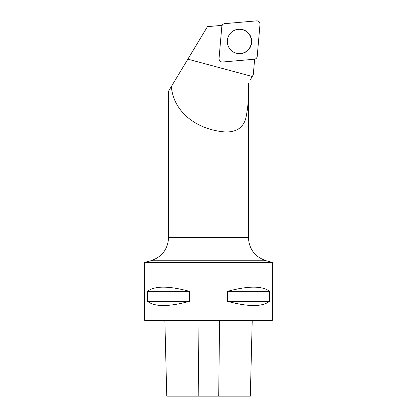 <?xml version="1.0" encoding="UTF-8"?>
<svg xmlns="http://www.w3.org/2000/svg" width="417" height="417" viewBox="0 0 417 417"><rect width="100%" height="100%" fill="white"/><g stroke="black" fill="none" stroke-linecap="round" stroke-linejoin="round"><path stroke-width="0.63" d="M222.454 62.024L254.349 59.23A3.169 3.154 85 0 0 257.216 56.352L259.994 24.295A3.169 3.154 85 0 0 256.575 20.86L224.68 23.654A3.169 3.154 85 0 0 221.813 26.532L219.034 58.589A3.169 3.154 85 0 0 222.454 62.024M248.136 32.776A12.265 12.202 85 0 0 230.304 33.391A12.265 12.202 85 0 0 231.842 50.968A12.265 12.202 85 0 0 248.584 49.649A12.265 12.202 85 0 0 248.136 32.776M222.157 25.343L207.478 26.625L168.572 91.12L168.572 237.607L248.428 237.607L248.423 83.134C248.954 96.509 248.042 108.404 245.676 118.819C242.428 129.176 234.13 133.409 220.791 131.517C193.952 127.826 173.363 110.401 171.351 86.517M250.388 79.736L253.275 74.726L254.657 58.953M144.621 262.397L144.621 320.292L272.379 320.292L272.379 262.397L144.621 262.397L150.792 260.755C161.937 257.044 167.863 249.33 168.572 237.607M147.503 291.347L147.503 301.324C154.65 306.928 168.656 306.928 189.516 301.324L189.516 291.347C168.656 285.744 154.65 285.744 147.503 291.347L189.516 291.347M227.484 291.347L227.484 301.324C248.344 306.928 262.35 306.928 269.497 301.324L269.497 291.347C262.35 285.744 248.344 285.744 227.484 291.347L269.497 291.347M252.228 320.292L250.32 396.15L166.769 396.15L164.861 320.292M227.484 301.324L269.497 301.324M147.503 301.324L189.516 301.324M230.262 33.438A12.145 12.083 -95 0 1 247.182 32.213A12.145 12.083 -95 0 1 248.668 49.196A12.145 12.083 -95 0 1 231.795 50.931M224.685 23.649C223.038 23.92 222.079 24.884 221.813 26.542L219.04 58.568C219.139 60.773 220.28 61.919 222.47 62.018L254.344 59.23C255.991 58.964 256.95 57.999 257.216 56.342L259.989 24.311C259.89 22.111 258.748 20.965 256.559 20.866L224.685 23.649M252.264 76.488L187.858 59.146M218.711 396.15L219.577 320.292M198.82 396.15L197.966 320.292M150.792 260.755L266.208 260.755L272.379 262.397M248.428 237.607C249.137 249.33 255.063 257.044 266.208 260.755"/></g></svg>
